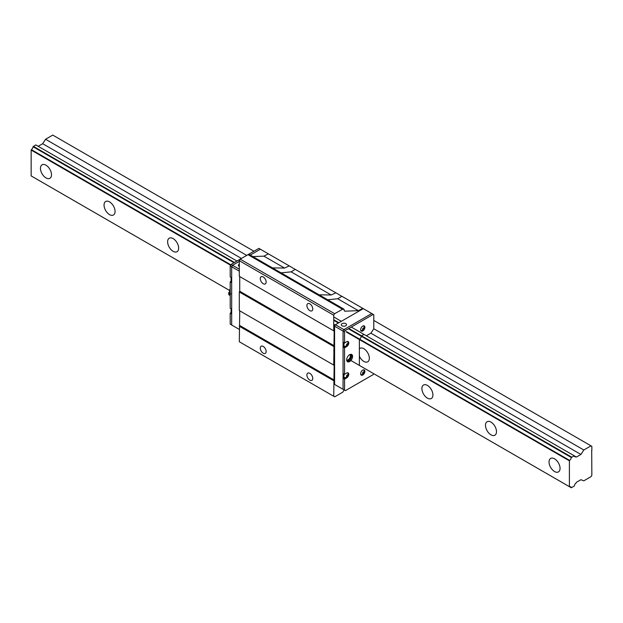<?xml version="1.0" encoding="UTF-8"?>
<svg xmlns="http://www.w3.org/2000/svg" width="623" height="623" viewBox="0 0 623 623"><rect width="100%" height="100%" fill="white"/><g stroke="black" fill="none" stroke-linecap="round" stroke-linejoin="round"><path stroke-width="0.93" d="M569.391 486.656L569.624 486.797A2.967 1.713 -60 0 1 570.73 486.828A2.967 1.713 -60 0 1 571.307 487.77L350.874 360.499L569.391 486.656L569.391 460.818L346.365 332.059M334.979 325.486L333.733 324.762M230.596 265.219L31.15 150.073L31.15 175.912L229.622 290.497L33.074 177.018M333.733 350.601L334.582 351.092M45.985 177.913A7.795 4.501 60 0 1 40.892 171.052A7.795 4.501 60 0 1 42.084 164.807A7.795 4.501 60 0 1 49.879 169.3A7.795 4.501 60 0 1 49.879 178.303A7.795 4.501 60 0 1 45.985 177.913M109.555 214.616A7.795 4.501 60 0 1 104.462 207.755A7.795 4.501 60 0 1 105.661 201.509A7.795 4.501 60 0 1 113.448 206.003A7.795 4.501 60 0 1 113.448 215.005A7.795 4.501 60 0 1 109.555 214.616M173.124 251.318A7.795 4.501 60 0 1 168.039 244.457A7.795 4.501 60 0 1 169.23 238.212A7.795 4.501 60 0 1 177.025 242.705A7.795 4.501 60 0 1 177.025 251.708A7.795 4.501 60 0 1 173.124 251.318M359.37 348.763A7.795 4.501 60 0 1 359.946 348.319A7.795 4.501 60 0 1 367.734 352.82A7.795 4.501 60 0 1 367.734 361.815A7.795 4.501 60 0 1 363.84 361.426A7.795 4.501 60 0 1 359.37 356.208M427.409 398.128A7.795 4.501 60 0 1 422.324 391.267A7.795 4.501 60 0 1 423.515 385.022A7.795 4.501 60 0 1 431.311 389.523A7.795 4.501 60 0 1 431.311 398.518A7.795 4.501 60 0 1 427.409 398.128M490.986 434.831A7.795 4.501 60 0 1 485.893 427.97A7.795 4.501 60 0 1 487.085 421.724A7.795 4.501 60 0 1 494.88 426.225A7.795 4.501 60 0 1 494.88 435.22A7.795 4.501 60 0 1 490.986 434.831M554.556 471.533A7.795 4.501 60 0 1 549.463 464.672A7.795 4.501 60 0 1 550.662 458.427A7.795 4.501 60 0 1 558.449 462.928A7.795 4.501 60 0 1 558.449 471.923A7.795 4.501 60 0 1 554.556 471.533M569.391 460.818L569.624 460.405L346.513 331.592M335.221 325.074L333.733 324.209M230.837 264.806L31.391 149.652L31.15 150.073M591.694 450.437L591.85 475.209L591.001 476.673L583.798 480.831L580.916 479.71L576.423 482.303L575.932 483.16A2.967 1.713 -60 0 0 574.25 486.072L571.307 487.77M591.85 450.522L591.85 446.333L591.001 445.842L583.798 450.001L580.916 454.455L576.423 457.048L575.932 456.768A2.967 1.713 -60 0 1 574.827 456.729A2.967 1.713 -60 0 1 574.25 455.795L575.932 456.768M348.343 328.757L571.307 457.492L574.25 455.795M571.307 457.492A2.967 1.713 -60 0 1 569.624 460.405M31.391 176.044L229.622 290.497M350.874 360.499L569.624 486.797M236.935 261.045L35.768 144.91L33.074 146.74A2.967 1.713 -60 0 1 31.391 149.652M253.927 251.233L52.768 135.098L45.557 139.256L42.683 143.703L38.182 146.304M33.074 146.74L233.999 262.742M333.733 320.323L338.382 323.01M574.009 455.654L351.279 327.067M341.318 321.312L333.733 316.936M33.315 146.327L234.474 262.47M333.733 319.77L338.857 322.73M348.818 328.485L571.548 457.072M580.916 454.455L370.895 333.196M241.428 258.452L42.683 143.703M583.798 450.001L373.784 328.749L373.784 314.701L371.752 313.533L343.904 329.606L343.055 331.078L343.055 389.313L343.904 389.803M246.724 255.399L45.557 139.256M591.001 445.842L373.784 320.432M272.492 267.906L284.555 268.061L289.267 265.904L268.381 253.849L263.926 256.154L252.876 256.583M248.172 254.76A1.199 0.693 120 0 0 248.725 254.729L343.148 309.249A1.199 0.693 -60 0 1 342.595 309.281L334.621 313.681L333.733 315.222L333.733 330.829L334.154 331.078L333.733 365.086L334.154 365.335L239.73 310.815L239.31 341.747L334.707 396.828L342.845 392.124L343.865 390.348A1.199 0.693 -60 0 0 344.06 389.897M334.154 331.078L239.73 276.557L239.73 291.245L239.31 291.977L239.31 310.573L333.733 365.086M342.416 309.179L247.993 254.659L240.198 259.16L239.31 260.702L239.31 276.316L333.733 330.829M363.279 308.634L335.431 324.715L343.904 329.606L371.752 313.533L362.804 308.362L358.35 310.667L345.095 311.181A2.399 1.386 -60 0 1 344.612 311.072A2.399 1.386 -60 0 1 344.114 309.974L344.114 309.67A1.199 0.693 120 0 0 343.865 309.117L249.441 254.605A1.199 0.693 120 0 0 248.842 254.659L248.725 254.729M343.865 309.117A1.199 0.693 120 0 0 343.265 309.179L343.148 309.249M334.154 365.335L333.733 396.259M358.35 310.667L337.713 298.76L327.682 299.772M362.804 308.362L341.918 296.307L337.713 298.76M319.108 294.819L331.171 294.983L335.89 292.826L339.013 294.624A6.596 3.808 -120 0 0 339.917 295.255A6.596 3.808 -120 0 0 340.828 295.676L341.918 296.307M289.267 265.904L292.389 267.711A6.596 3.808 -120 0 0 293.301 268.342A6.596 3.808 -120 0 0 294.212 268.762L295.302 269.393L291.066 271.862L281.066 272.858M333.733 380.746L239.31 326.234M309.826 380.123A4.143 2.391 60 0 1 307.123 376.463A4.143 2.391 60 0 1 307.754 373.146A4.143 2.391 60 0 1 311.905 375.537A4.143 2.391 60 0 1 311.905 380.326A4.143 2.391 60 0 1 309.826 380.123M263.21 353.202A4.143 2.391 60 0 1 260.5 349.55A4.143 2.391 60 0 1 261.138 346.232A4.143 2.391 60 0 1 265.281 348.623A4.143 2.391 60 0 1 265.281 353.412A4.143 2.391 60 0 1 263.21 353.202M239.73 325.502L334.154 380.014M333.733 346.489L239.31 291.977M239.73 291.245L334.154 345.757M333.733 315.222L239.31 260.702M263.21 283.714A4.143 2.391 60 0 1 260.5 280.062A4.143 2.391 60 0 1 261.138 276.737A4.143 2.391 60 0 1 265.281 279.135A4.143 2.391 60 0 1 265.281 283.917A4.143 2.391 60 0 1 263.21 283.714M309.826 310.628A4.143 2.391 60 0 1 307.123 306.975A4.143 2.391 60 0 1 307.754 303.65A4.143 2.391 60 0 1 311.905 306.049A4.143 2.391 60 0 1 311.905 310.838A4.143 2.391 60 0 1 309.826 310.628M334.621 313.681L240.198 259.16L231.04 264.448L232.527 265.305L231.678 266.776L231.678 325.011L231.678 266.776L232.527 265.305L239.31 269.222M284.555 268.061L263.926 256.154M295.302 269.393L335.89 292.826M291.097 271.838L331.171 294.983M247.993 254.659L258.895 248.367L260.375 249.223L250.251 255.072L260.375 249.223L268.381 253.849M239.31 261.387L232.527 265.305L239.31 261.387M239.31 266.449A2.609 1.503 180 0 1 238.399 265.305A2.609 1.503 180 0 1 239.31 264.16M239.31 329.411L230.199 324.155L230.199 313.143L231.125 312.606M239.31 271.176L230.199 265.92L230.199 276.931L231.125 277.469L231.125 282.359L230.199 281.822L230.199 308.245L231.125 308.79L231.125 313.681L230.199 313.143M334.582 326.179L334.582 384.414L343.055 389.313L343.055 331.078L334.582 326.179L335.431 324.715M349.955 354.76A3.115 1.799 -60 0 1 349.698 358.155A3.115 1.799 -60 0 1 346.886 360.071A3.115 1.799 -60 0 0 349.16 358.926A3.115 1.799 -60 0 0 350.344 355.982A3.115 1.799 -60 0 0 349.955 354.76M345.749 323.649A2.609 1.503 180 0 1 346.513 324.715A2.609 1.503 180 0 1 343.904 326.218A2.609 1.503 180 0 1 341.295 324.715A2.609 1.503 180 0 1 342.907 323.321A2.609 1.503 180 0 1 345.749 323.649M232.527 325.502L231.678 325.011M231.04 264.448L230.199 265.92M230.199 281.822L231.125 281.285M231.125 310.246A2.85 1.643 120 0 0 231.125 311.734M231.125 278.925A2.85 1.643 120 0 0 231.125 280.412M349.542 354.736A3.115 1.799 -60 0 1 350.251 354.876A3.115 1.799 -60 0 1 350.897 356.301A3.115 1.799 -60 0 1 349.534 359.44A3.115 1.799 -60 0 1 347.136 360.273A3.115 1.799 -60 0 1 346.661 359.728M343.904 329.606L343.055 331.078L344.542 331.934L345.383 330.463L343.904 329.606M345.383 330.463L373.239 314.389M373.745 328.804L370.942 333.149L366.371 335.781M363.941 334.434L361.589 335.789M361.285 336.288A2.967 1.713 -60 0 1 359.65 339.122M359.37 339.628L359.37 365.343M373.745 373.699L373.239 374.579L345.383 390.66L343.055 389.313M344.542 390.169L344.542 379.158L343.608 378.62L343.608 373.722L344.542 374.267L344.542 347.836L343.608 347.299L343.608 342.409L344.542 342.946L344.542 331.934M346.661 359.829A4.197 2.422 120 0 0 347.525 361.745A4.197 2.422 120 0 0 351.722 359.323A4.197 2.422 120 0 0 351.722 354.479A4.197 2.422 120 0 0 348.491 355.608A4.197 2.422 120 0 0 346.661 359.829M364.883 371.331A2.998 1.729 -60 0 1 363.575 374.345A2.998 1.729 -60 0 1 361.262 375.147A2.998 1.729 -60 0 1 361.262 371.69A2.998 1.729 -60 0 1 364.26 369.953A2.998 1.729 -60 0 1 364.883 371.331M364.883 327.285A2.998 1.729 -60 0 1 363.575 330.299A2.998 1.729 -60 0 1 361.262 331.101A2.998 1.729 -60 0 1 361.262 327.643A2.998 1.729 -60 0 1 364.26 325.915A2.998 1.729 -60 0 1 364.883 327.285M344.542 342.946L346.661 341.723A2.998 1.729 -60 0 1 348.156 341.575A2.998 1.729 -60 0 1 348.615 343.974A2.998 1.729 -60 0 1 346.661 346.614L344.542 347.836M344.542 374.267L346.661 373.037A2.998 1.729 -60 0 1 348.156 372.889A2.998 1.729 -60 0 1 348.615 375.295A2.998 1.729 -60 0 1 346.661 377.935L344.542 379.158M345.251 377.67L343.608 378.62M345.251 346.349L343.608 347.299M344.301 342.806A2.85 1.643 120 0 0 344.301 346.092A2.85 1.643 120 0 0 344.41 346.147M344.301 374.127A2.85 1.643 120 0 0 344.301 377.413A2.85 1.643 120 0 0 344.41 377.468M347.556 341.435A2.85 1.643 -60 0 1 347.704 341.614C348.709 344.293 347.798 345.866 344.971 346.349A2.85 1.643 -60 0 1 344.511 346.217A2.85 1.643 -60 0 1 344.511 342.93M347.704 372.936C348.709 375.614 347.798 377.188 344.971 377.67A2.85 1.643 -60 0 1 344.511 377.538A2.85 1.643 -60 0 1 344.511 374.252M347.167 345.344C344.581 344.924 349.752 341.934 347.167 345.344M346.404 376.222C348.062 372.281 348.062 378.247 346.404 376.222M363.661 369.813A2.85 1.643 -60 0 1 363.809 370C364.813 372.679 363.902 374.252 361.075 374.735A2.85 1.643 -60 0 1 360.842 374.696M363.661 325.774A2.85 1.643 -60 0 1 363.809 325.954C364.813 328.633 363.902 330.206 361.075 330.688A2.85 1.643 -60 0 1 360.842 330.649M346.435 344.885L346.801 345.407L347.533 344.986L347.533 343.514L346.435 344.885M346.435 376.206L346.801 376.728L347.533 376.3L347.533 374.836L346.435 376.206M362.508 373.286C364.167 369.346 364.167 375.311 362.508 373.286M363.271 329.684C360.686 329.263 365.857 326.273 363.271 329.684M364.003 372.422L363.637 371.9L362.905 372.32L362.905 373.792L364.003 372.422L363.373 372.056M362.905 329.746L363.637 329.326L363.637 327.854L362.539 329.224L362.905 329.746M362.711 328.788L363.637 329.326M364.003 328.376L363.373 328.01M347.268 343.67L347.899 344.036M347.533 344.986L346.606 344.449M347.268 374.991L347.899 375.358M347.533 376.3L346.606 375.762M362.711 372.827L363.637 373.364M347.112 361.387A4.197 2.422 120 0 0 350.788 358.786A4.197 2.422 120 0 0 351.201 354.3M229.661 291.042L229.583 292.748M229.731 291.362L229.295 292.062L230.783 293.908M230.199 294.157A1.76 1.386 -144.9 0 1 229.35 292.21M230.199 294.967A1.978 1.558 -144.9 0 1 229.209 294.235A1.978 1.558 -144.9 0 1 228.758 292.942A1.978 1.558 -144.9 0 1 228.991 292.288A1.978 1.558 -144.9 0 1 229.319 291.969M230.199 295.481A1.441 1.137 -144.9 0 1 228.696 293.892L228.758 292.942M344.278 310.713L345.095 311.181M248.842 254.659L343.265 309.179M346.661 377.935L345.999 377.554M346.661 346.614L345.999 346.232M230.199 293.861A1.729 1.363 -144.9 0 1 229.435 292.413M231.125 308.915L231.125 311.78M231.125 277.593L231.125 280.467M230.199 288.799A2.998 2.998 0 0 0 230.199 292.319"/></g></svg>
